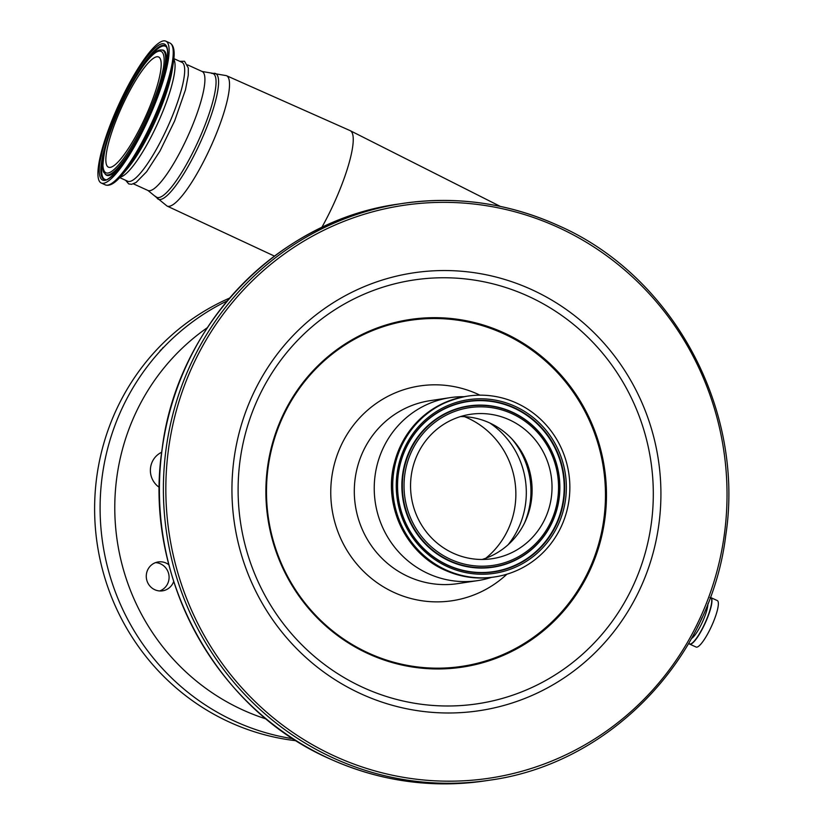 <?xml version="1.0" encoding="UTF-8"?>
<svg xmlns="http://www.w3.org/2000/svg" width="823" height="823" viewBox="0 0 823 823"><rect width="100%" height="100%" fill="white"/><g stroke="black" fill="none" stroke-linecap="round" stroke-linejoin="round"><path stroke-width="1.23" d="M173.848 58.618L181.893 62.281A65.367 13.847 114.5 0 1 182.85 83.864A65.367 13.847 114.5 0 1 170.999 119.335A65.367 13.847 114.5 0 1 127.74 181.266L119.695 177.603M166.956 66.889A77.938 16.511 114.5 0 1 135.013 145.62A77.938 16.511 114.5 0 1 101.239 183.015A77.938 16.511 114.5 0 1 100.097 157.286A77.938 16.511 114.5 0 1 132.03 78.545A77.938 16.511 114.5 0 1 165.814 41.15A77.938 16.511 114.5 0 1 166.956 66.889M148.51 109.829A60.542 12.829 114.5 0 1 108.451 167.182A60.542 12.829 114.5 0 1 118.533 114.346A60.542 12.829 114.5 0 1 158.602 56.982A60.542 12.829 114.5 0 1 148.51 109.829M187.593 64.873L202.108 71.478L226.418 75.654L350.094 130.61A72.846 15.431 114.5 0 1 350.238 130.682A72.846 15.431 114.5 0 1 337.975 194.207A72.846 15.431 114.5 0 1 321.752 227.518M296.311 740.762A231.294 223.928 -98.6 0 1 229.884 722.327A231.294 223.928 -98.6 0 1 94.614 508.964A231.294 223.928 -98.6 0 1 229.596 298.08M293.225 738.787A231.294 223.928 -98.6 0 1 235.357 721.504A231.294 223.928 -98.6 0 1 100.365 496.681L100.457 494.921A231.294 223.928 -98.6 0 1 161.545 349.6L160.094 350.608M160.166 350.619L162.717 348.335A231.294 223.928 -98.6 0 1 227.241 300.868M163.108 347.481L161.545 349.6M100.365 496.681L100.457 494.921M173.684 581.48A14.577 14.114 -98.6 0 1 146.391 574.382A14.577 14.114 -98.6 0 1 168.859 564.763M155.537 562.634A14.577 14.114 -98.6 0 1 159.806 590.914M710.27 597.529A25.544 5.411 114.5 0 1 710.866 597.632L717.275 600.553A25.544 5.411 114.5 0 1 712.327 624.441A25.544 5.411 114.5 0 1 696.875 647.135A25.544 5.411 114.5 0 1 696.104 647.043L689.705 644.131A25.544 5.411 114.5 0 1 689.026 643.421M161.678 452.259A20.112 19.474 81.4 0 0 150.424 469.017A20.112 19.474 81.4 0 0 159.353 487.401M503.172 333.51A174.949 169.373 -98.6 0 1 591.593 564.167A174.949 169.373 -98.6 0 1 368.786 653.184A174.949 169.373 -98.6 0 1 280.365 422.518A174.949 169.373 -98.6 0 1 503.172 333.51M479.932 395.174A108.605 105.149 81.4 0 0 477.69 394.114A108.605 105.149 81.4 0 0 339.374 449.379A108.605 105.149 81.4 0 0 394.268 592.57A108.605 105.149 81.4 0 0 506.906 574.207M491.352 577.407A92.515 89.573 -98.6 0 1 477.649 580.626A92.515 89.573 -98.6 0 1 428.33 573.672A92.515 89.573 -98.6 0 1 374.949 476.599A92.515 89.573 -98.6 0 1 450.078 397.653A92.515 89.573 -98.6 0 1 464.121 396.696M446.189 570.03A91.415 88.503 -98.6 0 1 393.435 474.12A91.415 88.503 -98.6 0 1 467.67 396.12A91.415 88.503 -98.6 0 1 516.402 403.003A91.415 88.503 -98.6 0 1 569.146 498.913A91.415 88.503 -98.6 0 1 494.911 576.902A91.415 88.503 -98.6 0 1 446.189 570.03M453.257 553.221A73.01 70.685 -98.6 0 1 411.119 476.61A73.01 70.685 -98.6 0 1 470.417 414.319A73.01 70.685 -98.6 0 1 509.334 419.812A73.01 70.685 -98.6 0 1 551.461 496.413A73.01 70.685 -98.6 0 1 492.175 558.704A73.01 70.685 -98.6 0 1 453.257 553.221M460.561 416.561A73.01 70.685 -98.6 0 1 489.418 422.816A73.01 70.685 -98.6 0 1 512.976 440.13A73.01 70.685 -98.6 0 1 525.239 521.504A73.01 70.685 -98.6 0 1 482.103 559.475M464.532 416.664A82.465 79.831 -98.6 0 1 467.649 418.002A82.465 79.831 -98.6 0 1 485.858 558.2M127.02 169.147A68.011 14.413 -65.5 0 0 171.009 76.426A68.011 14.413 -65.5 0 0 172.274 69.698L173.375 62.373A76.878 16.285 114.5 0 1 171.945 69.976A76.878 16.285 114.5 0 1 122.216 174.785L127.02 169.147M173.776 59.297A65.367 13.847 114.5 0 1 173.231 79.492A65.367 13.847 114.5 0 1 148.541 141.741A65.367 13.847 114.5 0 1 120.158 177.11M202.108 71.478A65.367 13.847 114.5 0 1 191.214 128.532A65.367 13.847 114.5 0 1 147.955 190.473L167.069 206.059L274.44 256.097M173.447 61.931A76.878 16.285 114.5 0 1 173.375 62.373C175.134 51.715 173.972 45.255 169.908 43.012A77.938 16.511 114.5 0 1 171.05 68.751A77.938 16.511 114.5 0 1 139.108 147.482A77.938 16.511 114.5 0 1 105.334 184.887C109.696 186.482 115.323 183.107 122.216 174.785M165.66 68.628C170.402 51.386 168.952 27.673 145.332 59.122C121.382 92.001 103.544 141.793 101.383 155.537C96.641 172.779 98.102 196.491 121.722 165.053C145.671 132.164 163.499 82.382 165.66 68.628M145.969 60.563A73.442 15.565 114.5 0 1 165.999 46.51C168.242 48.824 168.077 56.293 165.526 68.937C159.827 92.536 149.611 117.668 134.9 144.334C117.422 175.896 104.079 182.15 105.406 179.64A73.442 15.565 114.5 0 1 102.896 155.074A73.442 15.565 114.5 0 1 145.969 60.563M143.531 65.418A73.113 15.493 114.5 0 1 146.597 61.108A73.113 15.493 114.5 0 1 166.225 46.808M105.776 179.62A73.113 15.493 114.5 0 1 103.719 155.197A73.113 15.493 114.5 0 1 104.902 150.28M104.994 173.869A68.35 14.485 -65.5 0 0 134.262 144.395A68.35 14.485 -65.5 0 0 163.715 72.846A68.35 14.485 -65.5 0 0 161.38 49.987C147.543 48.094 112.689 113.821 104.706 151.165C100.313 177.14 105.395 171.678 104.994 173.869L105.529 174.476A68.679 14.547 -65.5 0 0 124.952 160.392M164.322 73.895A68.679 14.547 -65.5 0 0 164.538 72.959A68.679 14.547 -65.5 0 0 162.193 49.997L161.38 49.987M162.203 73.298C160.279 85.571 144.364 130.003 122.997 159.353C101.908 187.418 100.612 166.246 104.84 150.866C106.774 138.593 122.689 94.161 144.056 64.811C165.145 36.757 166.441 57.919 162.203 73.298M211.593 73.381A67.949 14.392 114.5 0 1 201.81 132.976A67.949 14.392 114.5 0 1 155.609 196.378M214.042 73.288A69.06 14.629 114.5 0 1 204.104 133.851A69.06 14.629 114.5 0 1 157.152 198.281M226.418 75.654A71.642 15.174 114.5 0 1 214.505 138.192A71.642 15.174 114.5 0 1 167.069 206.059M207.324 327.708A219.227 212.241 81.4 0 0 115.755 528.654A219.227 212.241 81.4 0 0 242.98 710.033A219.227 212.241 81.4 0 0 266.292 719.014M702.009 617.651A19.207 4.074 114.5 0 1 697.554 627.003M707.914 603.712A20.534 4.352 114.5 0 1 701.926 623.114A20.534 4.352 114.5 0 1 691.474 638.535M710.259 597.58A25.41 5.38 114.5 0 1 706.093 620.593A25.41 5.38 114.5 0 1 690.353 644.018A25.41 5.38 114.5 0 1 688.872 643.123M709.992 597.529L710.866 597.632A25.544 5.411 114.5 0 1 705.918 621.53A25.544 5.411 114.5 0 1 690.476 644.214A25.544 5.411 114.5 0 1 689.705 644.131L688.851 643.154M329.951 758.888A291.63 282.34 -98.6 0 1 161.668 452.897A291.63 282.34 -98.6 0 1 398.497 204.073C278.38 220.225 177.346 324.838 162.152 448.741C142.698 574.938 215.153 708.922 329.889 758.878C379.866 781.284 431.705 788.599 485.405 780.821A291.63 282.34 -98.6 0 1 329.951 758.888M398.497 204.073L402.478 203.466C456.189 195.689 508.028 203.003 558.004 225.409C672.741 275.366 745.196 409.35 725.742 535.547C710.547 659.449 609.514 764.063 489.397 780.214A291.63 282.34 -98.6 0 1 333.932 758.281A291.63 282.34 -98.6 0 1 165.649 452.29A291.63 282.34 -98.6 0 1 402.478 203.466A291.63 282.34 -98.6 0 1 557.943 225.399M335.208 756.368A289.624 280.396 -98.6 0 1 188.817 374.516A289.624 280.396 -98.6 0 1 557.665 227.169A289.624 280.396 -98.6 0 1 704.056 609.02A289.624 280.396 -98.6 0 1 335.208 756.368M361.41 694.026A221.377 214.33 -98.6 0 1 249.513 402.138A221.377 214.33 -98.6 0 1 531.452 289.511A221.377 214.33 -98.6 0 1 643.349 581.398A221.377 214.33 -98.6 0 1 361.41 694.026M363.416 687.637A214.268 207.447 -98.6 0 1 255.109 405.132A214.268 207.447 -98.6 0 1 527.996 296.115A214.268 207.447 -98.6 0 1 636.302 578.62A214.268 207.447 -98.6 0 1 363.416 687.637M368.673 653.904A175.772 170.176 -98.6 0 1 279.83 422.158A175.772 170.176 -98.6 0 1 503.676 332.729A175.772 170.176 -98.6 0 1 592.519 564.475A175.772 170.176 -98.6 0 1 368.673 653.904M477.649 580.626L457.732 583.63A92.515 89.573 -98.6 0 1 408.414 576.666A92.515 89.573 -98.6 0 1 355.022 479.593A92.515 89.573 -98.6 0 1 430.162 400.657L450.078 397.653M445.048 570.205A91.415 88.503 -98.6 0 1 392.293 474.295A91.415 88.503 -98.6 0 1 466.528 396.295C428.927 403.795 404.762 426.468 394.032 464.326C383.353 506.022 406.171 553.437 444.996 570.195C460.664 577.221 476.929 579.515 493.769 577.077A91.415 88.503 -98.6 0 1 445.048 570.205M447.578 566.718A87.794 84.995 -98.6 0 1 403.208 450.973A87.794 84.995 -98.6 0 1 515.013 406.305A87.794 84.995 -98.6 0 1 559.383 522.06A87.794 84.995 -98.6 0 1 447.578 566.718M447.897 565.401A86.302 83.555 -98.6 0 1 404.278 451.611A86.302 83.555 -98.6 0 1 514.19 407.704A86.302 83.555 -98.6 0 1 557.809 521.494A86.302 83.555 -98.6 0 1 447.897 565.401M447.835 565.154A85.993 83.257 -98.6 0 1 404.371 451.765A85.993 83.257 -98.6 0 1 513.891 408.013A85.993 83.257 -98.6 0 1 557.356 521.391A85.993 83.257 -98.6 0 1 447.835 565.154M512.184 412.086A81.539 78.946 -98.6 0 1 553.395 519.591A81.539 78.946 -98.6 0 1 449.553 561.08A81.539 78.946 -98.6 0 1 408.331 453.566A81.539 78.946 -98.6 0 1 512.184 412.086M512.245 412.333A81.23 78.648 -98.6 0 1 553.303 519.436A81.23 78.648 -98.6 0 1 449.852 560.772A81.23 78.648 -98.6 0 1 408.784 453.668A81.23 78.648 -98.6 0 1 512.245 412.333M450.665 559.373A79.749 77.208 -98.6 0 1 410.358 454.234A79.749 77.208 -98.6 0 1 511.916 413.66A79.749 77.208 -98.6 0 1 552.223 518.799A79.749 77.208 -98.6 0 1 450.665 559.373M511.618 438.659A79.09 76.57 -98.6 0 1 524.374 523.315M489.767 422.971A82.465 79.831 -98.6 0 1 508.11 544.733M125.621 180.299L128.697 183.91L131.608 184.321L136.093 182.459L146.576 171.781L160.022 150.969L174.641 120.93L185.463 89.82L188.261 75.253L188.302 67.949L184.547 61.283L179.774 61.314M105.334 184.887L101.239 183.015M169.908 43.012L165.814 41.15M133.439 183.858L147.955 190.473M500.291 206.398L350.238 130.682M467.67 396.12L466.528 396.295M494.911 576.902L493.769 577.077M489.397 780.214L485.405 780.821"/></g></svg>
